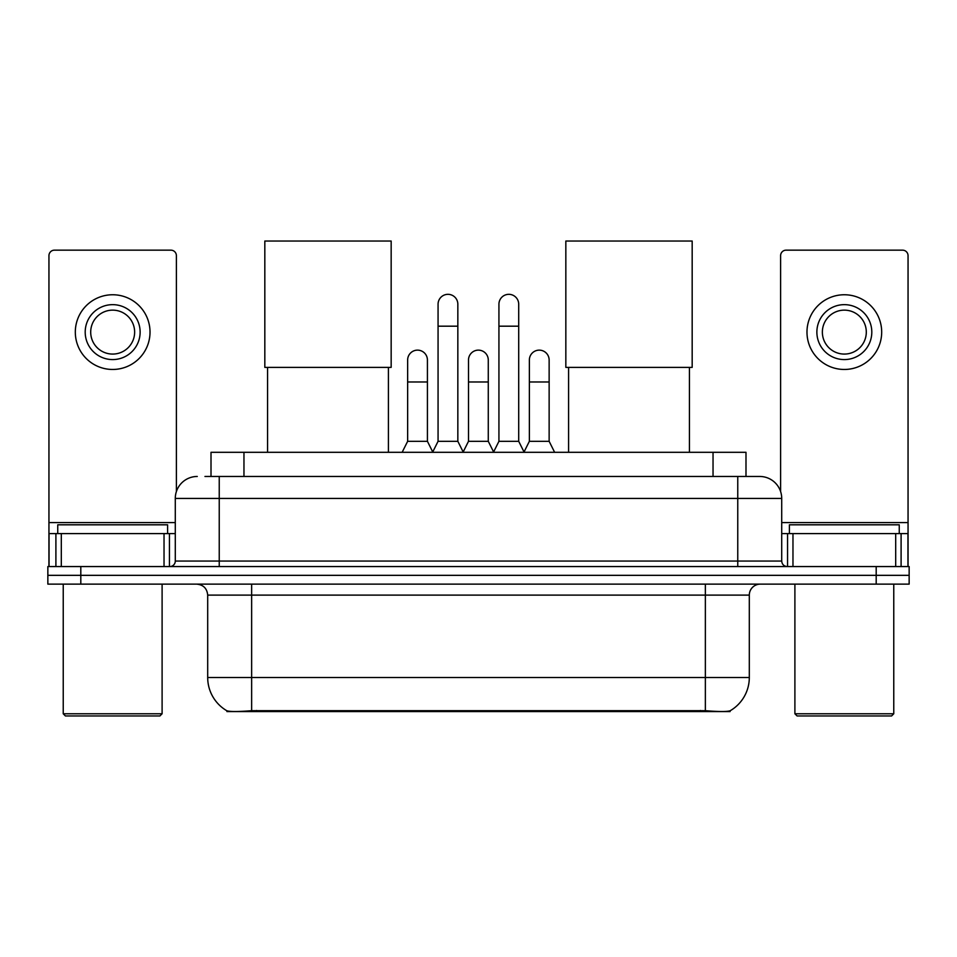 <?xml version="1.0" encoding="UTF-8"?>
<svg xmlns="http://www.w3.org/2000/svg" width="957" height="957" viewBox="0 0 957 957"><rect width="100%" height="100%" fill="white"/><g stroke="black" fill="none" stroke-linecap="round" stroke-linejoin="round"><path stroke-width="1.44" d="M211.007 476.466L211.007 452.302L745.993 452.302L745.993 476.466M730.083 710.788L730.083 711.565L226.917 711.565L226.917 710.788M207.693 677.508L251.643 677.508L251.643 595.11L207.693 595.11L207.693 677.508A38.447 38.447 0 0 0 226.701 710.68C229.548 711.793 237.862 711.793 251.643 710.68L705.357 710.68C719.126 711.793 727.44 711.793 730.299 710.68A38.447 38.447 0 0 0 749.307 677.508L749.307 595.11A10.982 10.982 0 0 1 760.289 584.129M80.807 566.556L909.15 566.556L909.15 575.336L47.85 575.336L47.85 584.129L80.807 584.129L80.807 575.336L47.85 575.336L47.85 566.556L80.807 566.556L80.807 575.336L909.15 575.336L909.15 584.129L80.807 584.129M205.456 476.466L752.046 476.466M204.954 476.466L219.237 476.466L219.237 498.441L175.287 498.441L175.287 561.065A5.491 5.491 0 0 1 169.796 566.556M197.262 476.466A21.975 21.975 0 0 0 175.287 498.441M759.738 476.466A21.975 21.975 0 0 1 781.713 498.441L737.763 498.441L737.763 476.466L759.403 476.466M781.713 498.441L781.713 561.065C782.036 564.391 783.867 566.221 787.204 566.556M909.15 566.556L909.15 575.336M164.03 566.556L164.03 533.599L61.308 533.599L61.308 566.556M176.387 491.575L176.387 255.651A5.491 5.491 0 0 0 170.896 250.16L54.441 250.16A5.491 5.491 0 0 0 48.951 255.651L48.951 533.599L61.308 533.599M164.03 533.599L175.287 533.599M48.951 566.556L48.951 533.599M112.663 304.649A27.466 27.466 0 0 0 85.197 332.115A27.466 27.466 0 0 0 112.663 359.581A27.466 27.466 0 0 0 140.129 332.115A27.466 27.466 0 0 0 112.663 304.649M112.663 310.14A21.975 21.975 0 0 0 90.7 332.115A21.975 21.975 0 0 0 112.663 354.078A21.975 21.975 0 0 0 134.638 332.115A21.975 21.975 0 0 0 112.663 310.14M112.663 369.462A37.347 37.347 0 0 0 150.022 332.115A37.347 37.347 0 0 0 112.663 294.756A37.347 37.347 0 0 0 75.316 332.115A37.347 37.347 0 0 0 112.663 369.462M159.903 715.968L65.423 715.968L63.234 713.766L162.104 713.766L159.903 715.968M63.234 584.129L63.234 713.766M162.104 584.129L162.104 713.766M167.595 533.599L167.595 524.807L57.743 524.807L57.743 533.599M267.565 367.38L267.565 452.302M388.41 367.38L388.41 452.302M264.826 241.032L391.162 241.032L391.162 367.38L264.826 367.38L264.826 241.032M568.59 367.38L568.59 452.302M689.435 367.38L689.435 452.302M565.838 241.032L692.174 241.032L692.174 367.38L565.838 367.38L565.838 241.032M432.576 452.302L438.067 441.309L457.841 441.309L463.344 452.302M457.841 441.309L457.841 304.206A9.893 9.893 0 0 0 447.96 294.325A9.893 9.893 0 0 1 448.582 294.337M438.067 441.309L438.067 326.181L457.841 326.181M438.067 326.181L438.067 304.206A9.893 9.893 0 0 1 447.96 294.325M493.441 452.302L498.932 441.309L518.706 441.309L524.197 452.302M518.706 441.309L518.706 304.206A9.893 9.893 0 0 0 508.825 294.325A9.893 9.893 0 0 1 509.447 294.337M498.932 441.309L498.932 326.181L518.706 326.181M498.932 326.181L498.932 304.206A9.893 9.893 0 0 1 508.825 294.325M402.143 452.302L407.646 441.309L427.42 441.309L432.743 451.967M427.42 441.309L427.42 360.011A9.893 9.893 0 0 0 418.149 350.154A9.893 9.893 0 0 1 427.42 360.011M407.646 441.309L407.646 381.987L427.42 381.987M407.646 381.987L407.646 360.011A9.893 9.893 0 0 1 418.149 350.154M463.176 451.967L468.499 441.309L488.273 441.309L493.609 451.967M488.273 441.309L488.273 360.011A9.893 9.893 0 0 0 479.014 350.154A9.893 9.893 0 0 1 488.273 360.011M468.499 441.309L468.499 381.987L488.273 381.987M468.499 381.987L468.499 360.011A9.893 9.893 0 0 1 479.014 350.154M524.041 451.967L529.365 441.309L549.139 441.309L554.629 452.302M549.139 441.309L549.139 360.011A9.893 9.893 0 0 0 539.868 350.154A9.893 9.893 0 0 1 549.139 360.011M529.365 441.309L529.365 381.987L549.139 381.987M529.365 381.987L529.365 360.011A9.893 9.893 0 0 1 539.868 350.154M895.692 566.556L895.692 533.599L792.97 533.599L792.97 566.556M908.049 566.556L908.049 533.599L908.049 566.556M895.692 533.599L908.049 533.599L908.049 255.651A5.491 5.491 0 0 0 902.559 250.16L786.104 250.16A5.491 5.491 0 0 0 780.613 255.651L780.613 491.575M781.713 533.599L792.97 533.599M844.337 304.649A27.466 27.466 0 0 0 816.871 332.115A27.466 27.466 0 0 0 844.337 359.581A27.466 27.466 0 0 0 871.803 332.115A27.466 27.466 0 0 0 844.337 304.649M844.337 310.14A21.975 21.975 0 0 0 822.362 332.115A21.975 21.975 0 0 0 844.337 354.078A21.975 21.975 0 0 0 866.3 332.115A21.975 21.975 0 0 0 844.337 310.14M844.337 369.462A37.347 37.347 0 0 0 881.684 332.115A37.347 37.347 0 0 0 844.337 294.756A37.347 37.347 0 0 0 806.978 332.115A37.347 37.347 0 0 0 844.337 369.462M891.577 715.968L797.097 715.968L794.896 713.766L893.766 713.766L891.577 715.968M794.896 584.129L794.896 713.766M893.766 584.129L893.766 713.766M899.257 533.599L899.257 524.807L789.405 524.807L789.405 533.599M700.416 711.565L700.416 710.489M256.584 711.565L256.584 710.489M243.963 476.466L243.963 452.302M713.037 476.466L713.037 452.302M705.357 584.129L705.357 595.11L251.643 595.11L251.643 584.129M749.307 595.11L705.357 595.11L705.357 677.508L749.307 677.508M705.357 710.68L705.357 677.508L251.643 677.508L251.643 710.68M876.193 584.129L876.193 566.556M219.237 566.556L219.237 561.065L781.713 561.065M175.287 561.065L219.237 561.065L219.237 498.441L737.763 498.441L737.763 566.556M175.287 522.606L48.951 522.606M169.437 533.599L169.437 566.556M49.034 533.599L49.034 566.556M55.901 566.556L55.901 533.599M908.049 522.606L781.713 522.606M907.966 566.556L907.966 533.599M901.099 533.599L901.099 566.556M787.563 566.556L787.563 533.599M207.693 595.11C207.047 588.447 203.386 584.787 196.711 584.129"/></g></svg>
